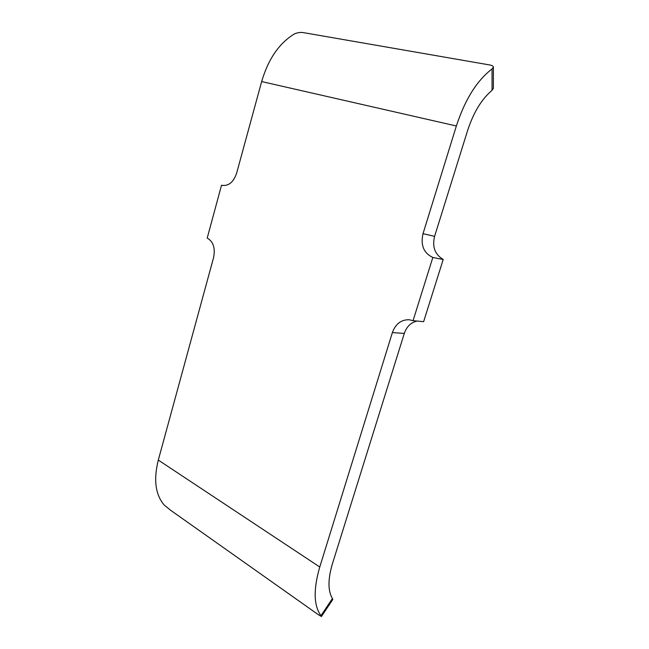 <?xml version="1.0" encoding="UTF-8"?>
<svg xmlns="http://www.w3.org/2000/svg" width="649" height="649" viewBox="0 0 649 649"><rect width="100%" height="100%" fill="white"/><g stroke="black" fill="none" stroke-linecap="round" stroke-linejoin="round"><path stroke-width="0.97" d="M261.652 81.563L236.65 173.113C233.591 181.996 228.805 186.093 222.299 185.403L221.536 185.192L207.209 238.069C213.326 241.55 215.444 248.088 213.562 257.694L158.299 460.084C153.456 479.562 155.371 494.497 164.035 504.873L170.573 510.228L318.237 614.619L321.417 616.526L320.955 615.69C313.686 605.59 313.28 589.357 319.762 567.007L392.377 332.572C395.566 323.9 401.171 319.624 409.178 319.738L413.048 320.687L432.826 257.475C423.708 253.11 420.43 245.176 423.018 233.672L456.369 125.987C465.009 99.548 476.901 80.533 492.047 68.948L493.378 67.107C493.305 66.109 492.145 65.403 489.906 64.997L303.343 32.612C300.219 32.166 297.169 32.645 294.208 34.04C279.078 43.361 268.224 59.205 261.652 81.563L456.369 125.987M493.386 67.107L493.37 88.337L492.056 90.333C481.647 99.07 473.478 112.537 467.548 130.717L434.587 236.35C432.112 246.612 434.781 254.173 442.586 259.016L443.194 259.519L423.627 321.669L413.048 320.687M416.983 321.052C410.858 322.545 406.631 326.674 404.295 333.432L332.41 563.819C327.85 579.265 327.85 590.833 332.418 598.524L332.799 599.481L321.425 616.526M221.536 185.192L223.069 185.549M432.826 257.475L443.194 259.519M423.018 233.672L434.587 236.35M492.056 90.333L492.047 68.948M158.299 460.084L319.762 567.007M404.295 333.432L392.377 332.572M320.955 615.69L332.418 598.524"/></g></svg>
